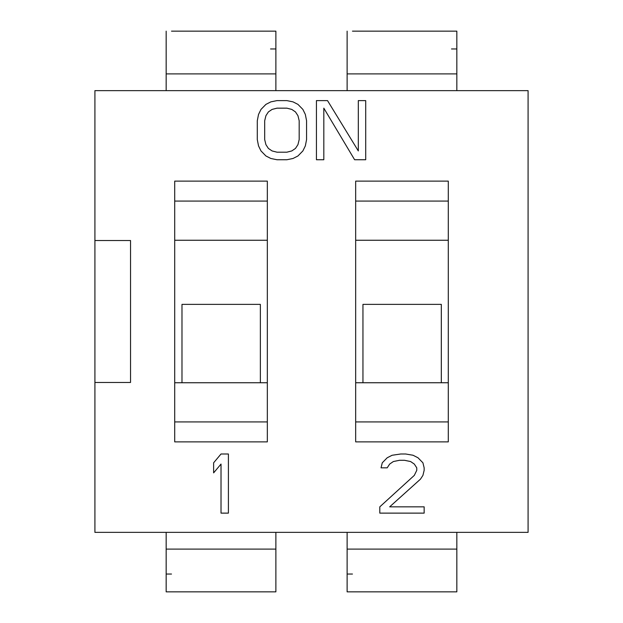 <?xml version="1.0" encoding="UTF-8"?>
<svg xmlns="http://www.w3.org/2000/svg" width="623" height="623" viewBox="0 0 623 623"><rect width="100%" height="100%" fill="white"/><g stroke="black" fill="none" stroke-linecap="round" stroke-linejoin="round"><path stroke-width="0.93" d="M354.619 159.745L323.82 108.161L323.82 159.745L316.429 159.745L316.429 100.607L327.519 100.607L358.311 150.937L358.311 100.607L365.709 100.607L365.709 159.745L354.619 159.745M265.92 104.384L270.849 101.868L277.009 100.607L286.86 100.607L293.02 101.868L297.95 104.384L302.879 109.414L305.34 114.445L306.571 120.737L306.571 139.614L305.34 145.899L302.879 150.937L297.95 155.968L293.02 158.483L286.86 159.745L277.009 159.745L270.849 158.483L265.92 155.968L260.99 150.937L258.529 145.899L257.291 139.614L257.291 120.737L258.529 114.445L260.99 109.414L265.92 104.384M410.604 461.542L404.444 460.288L399.514 460.288L393.354 461.542L389.663 464.065L387.195 467.834L381.035 467.834L382.273 462.803L387.195 457.773L392.124 455.257L400.753 453.996L405.674 453.996L413.072 455.257L417.994 457.773L422.924 462.803L424.154 467.834L424.154 470.349L422.924 475.388L420.463 479.157L389.663 506.842L424.154 506.842L424.154 513.126L379.804 513.126L379.804 506.842L414.303 475.388L416.764 470.349L416.764 467.834L414.303 464.065L410.604 461.542M221.017 453.996L228.407 453.996L228.407 513.126L221.017 513.126L221.017 464.065L213.627 472.873L213.627 462.803L221.017 453.996M448.287 181.114L448.287 441.886L355.671 441.886L355.671 181.114L448.287 181.114M174.713 181.114L267.329 181.114L267.329 441.886L174.713 441.886L174.713 181.114M528.086 532.361L528.086 90.639L94.914 90.639L94.914 240.533L130.534 240.533L130.534 382.467L94.914 382.467L94.914 532.361L528.086 532.361M448.287 421.927L355.671 421.927M355.671 201.073L448.287 201.073M174.713 201.073L267.329 201.073M267.329 421.927L174.713 421.927M94.914 382.467L94.914 240.533M448.287 382.748L441.318 382.748L441.318 304.374L362.952 304.374L362.952 382.748L355.671 382.748M355.671 240.252L448.287 240.252M174.713 382.748L267.329 382.748M174.713 240.252L267.329 240.252M352.462 31.15L456.838 31.15L456.838 90.639M347.12 90.639L347.12 73.896L456.838 73.896M347.12 31.15L347.12 73.896M171.504 31.15L275.88 31.15L275.88 90.639M166.162 90.639L166.162 73.896L275.88 73.896M166.162 31.15L166.162 73.896M166.162 549.104L166.162 591.85L275.88 591.85L275.88 549.104L166.162 549.104L166.162 532.361M275.88 532.361L275.88 549.104M347.12 549.104L347.12 591.85L456.838 591.85L456.838 549.104L347.12 549.104L347.12 532.361M456.838 532.361L456.838 549.104M286.86 108.161L277.009 108.161L272.08 109.414L268.381 111.93L265.92 115.707L264.689 120.737L264.689 139.614L265.92 144.645L268.381 148.422L272.08 150.937L277.009 152.191L286.86 152.191L291.79 150.937L295.481 148.422L297.95 144.645L299.18 139.614L299.18 120.737L297.95 115.707L295.481 111.93L291.79 109.414L286.86 108.161M362.952 382.748L441.318 382.748M260.359 382.748L260.359 304.374L181.986 304.374L181.986 382.748M456.838 31.15L451.496 31.15M451.496 48.96L456.838 48.96M275.88 31.15L270.538 31.15M270.538 48.96L275.88 48.96M171.504 574.04L166.162 574.04M352.462 574.04L347.12 574.04M427.004 31.15L419.793 31.15M384.173 31.15L376.962 31.15M246.038 31.15L238.827 31.15M203.207 31.15L195.996 31.15"/></g></svg>
